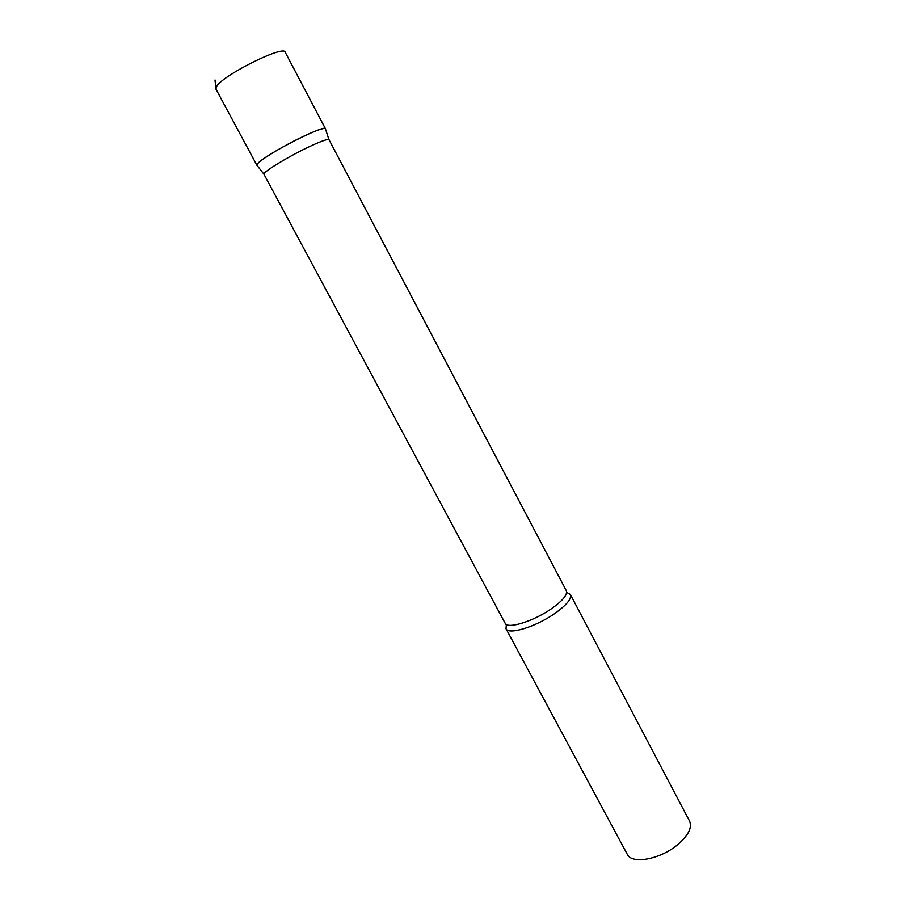 <?xml version="1.0" encoding="UTF-8"?>
<svg xmlns="http://www.w3.org/2000/svg" width="905" height="905" viewBox="0 0 905 905"><rect width="100%" height="100%" fill="white"/><g stroke="black" fill="none" stroke-linecap="round" stroke-linejoin="round"><path stroke-width="1.36" d="M258.197 163.058C266.704 153.782 325.687 123.804 325.472 128.793L325.37 128.668C323.424 127.797 315.63 130.591 301.976 137.051C280.38 147.323 255.617 162.798 256.839 165.106L258.197 163.058M329.047 139.755L328.945 139.63C327.146 138.94 319.782 141.666 306.874 147.843C286.455 157.64 262.914 172.165 263.932 174.201L505.16 623.274C507.332 629.348 533.09 621.486 551.111 608.952C562.627 600.818 567.707 594.743 566.349 590.739L329.047 139.755M566.666 592.39L570.376 594.483C571.847 598.748 566.53 605.174 554.426 613.748C535.477 626.984 508.339 635.174 506.008 628.715L506.348 624.461M570.376 594.483L689.587 821.152C692.336 827.826 688.139 835.847 677.008 845.213C659.519 859.603 631.6 864.411 627.267 854.286L506.008 628.715M215.017 79.991L215.899 89.018L216.838 86.066C224.202 74.402 284.159 44.775 285.188 52.185L325.472 128.793M256.884 165.264L215.899 89.018M328.945 139.63L325.37 128.668M263.932 174.201L256.839 165.106"/></g></svg>

